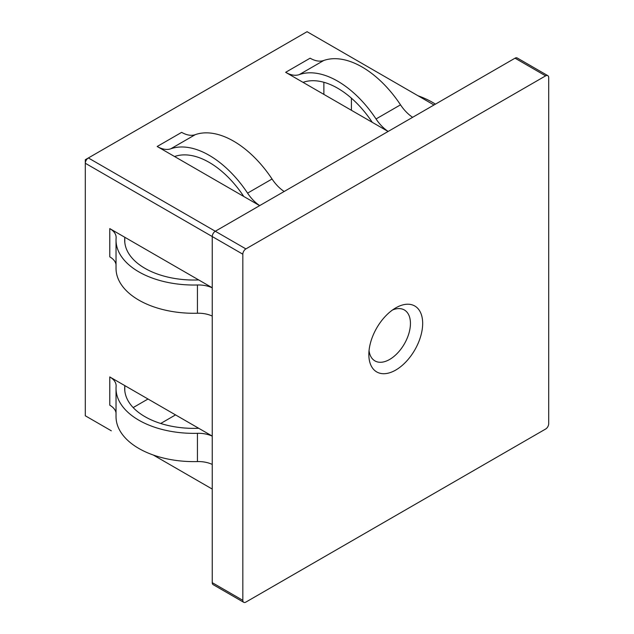 <?xml version="1.0" encoding="UTF-8"?>
<svg xmlns="http://www.w3.org/2000/svg" width="634" height="634" viewBox="0 0 634 634"><rect width="100%" height="100%" fill="white"/><g stroke="black" fill="none" stroke-linecap="round" stroke-linejoin="round"><path stroke-width="0.95" d="M395.759 307.886L395.759 307.886A38.064 21.976 -60 0 1 422.672 323.427A38.064 21.976 -60 0 1 395.759 370.05A38.064 21.976 -60 0 1 368.845 354.509A38.064 21.976 -60 0 1 395.759 307.886L395.759 307.886M369.043 350.634A29.418 16.983 120 0 0 374.94 360.904A29.418 16.983 120 0 0 389.641 359.454A29.418 16.983 120 0 0 408.859 333.532A29.418 16.983 120 0 0 404.349 309.963A29.418 16.983 120 0 0 392.501 309.994M212.239 316.089A21.699 12.529 0 0 0 197.436 313.236A77.863 44.951 180 0 1 138.838 300.12A77.863 44.951 180 0 1 116.03 268.333L116.03 240.072A77.863 44.951 180 0 1 116.109 238.027A21.699 12.529 0 0 0 116.133 237.457A21.699 12.529 0 0 0 109.777 228.597L212.239 287.757M212.239 287.836A21.699 12.529 0 0 0 197.436 284.983A77.863 44.951 180 0 1 138.838 271.859A77.863 44.951 180 0 1 116.03 240.072M198.767 279.974A30.353 17.522 0 0 0 197.047 279.99A69.209 39.958 180 0 1 144.948 268.333A69.209 39.958 180 0 1 124.684 240.072A69.209 39.958 180 0 1 124.755 238.257A30.353 17.522 0 0 0 124.787 237.457A30.353 17.522 0 0 0 124.779 237.259M259.702 205.614A30.638 17.689 60 0 1 247.577 193.132A86.509 49.951 -120 0 0 209.18 155.314A86.509 49.951 -120 0 0 170.784 148.792A30.638 17.689 60 0 1 157.184 146.486L181.657 132.355A30.638 17.689 60 0 0 195.256 134.662A86.509 49.951 -120 0 1 233.653 141.184A86.509 49.951 -120 0 1 272.049 179.002A30.638 17.689 60 0 0 284.167 191.484M259.647 205.638L243.789 196.485A39.292 22.681 60 0 1 243.741 196.413A77.863 44.951 -120 0 0 209.18 162.375A77.863 44.951 -120 0 0 174.627 156.511A39.292 22.681 60 0 1 174.58 156.527L157.184 146.486M242.83 254.202L212.239 236.545L212.239 582.662L242.83 600.319A4.327 2.496 120 0 0 243.725 602.3A4.327 2.496 120 0 0 245.889 602.086L545.636 429.028A4.327 2.496 120 0 0 548.695 423.734L548.695 77.61A4.327 2.496 120 0 0 547.792 75.636A4.327 2.496 120 0 0 545.636 75.85L245.889 248.9A4.327 2.496 120 0 0 242.83 254.202L242.83 600.319M433.989 104.982L307.062 31.7L88.364 157.961A4.327 2.496 120 0 0 85.305 163.255L212.239 236.545A4.327 2.496 -60 0 1 215.298 231.244L245.889 248.9M545.636 75.85L515.046 58.185L215.298 231.244L88.364 157.961L85.305 159.728L85.305 415.785L111.307 430.795M515.046 58.185A4.327 2.496 -60 0 1 517.209 57.971L547.792 75.636M243.725 602.3L213.135 584.643A4.327 2.496 -60 0 1 212.239 582.662M323.879 94.387L323.879 82.277M212.239 436.168A21.699 12.529 0 0 0 197.436 433.315A77.863 44.951 180 0 1 116.03 388.412A77.863 44.951 180 0 1 116.109 386.36A21.699 12.529 0 0 0 116.133 385.789A21.699 12.529 0 0 0 109.777 376.937L212.239 436.089M153.246 455.006L212.239 489.068L153.246 455.006M133.164 407.583L148.015 399.008M388.166 131.444A30.638 17.689 60 0 1 376.041 118.962A86.509 49.951 -120 0 0 299.248 74.622A30.638 17.689 60 0 1 285.649 72.316L388.111 131.476M243.789 196.485L174.58 156.527M372.253 122.314A39.292 22.681 60 0 1 372.206 122.243A77.863 44.951 -120 0 0 303.092 82.341A39.292 22.681 60 0 1 303.044 82.357M412.631 117.314A30.638 17.689 60 0 1 400.514 104.832A86.509 49.951 -120 0 0 323.72 60.499A30.638 17.689 60 0 1 310.121 58.185L285.649 72.316M198.767 428.315A30.353 17.522 0 0 0 197.047 428.33A69.209 39.958 180 0 1 124.684 388.412A69.209 39.958 180 0 1 124.755 386.589A30.353 17.522 0 0 0 124.787 385.789A30.353 17.522 0 0 0 124.779 385.599M116.03 412.829A21.699 12.529 0 0 0 109.777 405.189L109.777 376.937M212.239 464.429A21.699 12.529 0 0 0 197.436 461.576A77.863 44.951 180 0 1 116.03 416.665L116.03 388.412M116.03 264.489A21.699 12.529 0 0 0 109.777 256.849L109.777 228.597M435.439 104.15A77.863 44.951 0 0 0 418.052 95.782M170.784 148.792L195.256 134.662M351.41 98.175L351.41 110.284M175.539 414.898L160.695 423.472M323.72 60.499L299.248 74.622M400.514 104.832L376.041 118.962M247.577 193.132L272.049 179.002M124.755 386.589L124.755 390.235M197.436 433.315L197.436 461.576M124.755 241.895L124.755 238.257M197.436 313.236L197.436 284.983M124.787 390.599L124.787 385.789M124.787 237.457L124.787 242.259"/></g></svg>

